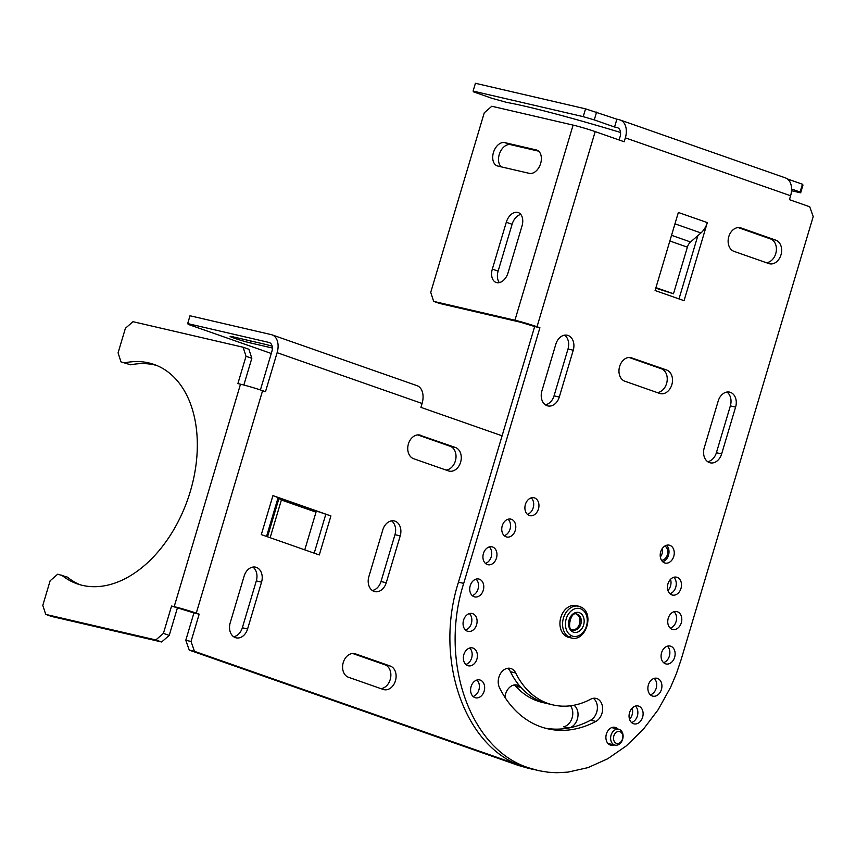 <?xml version="1.0" encoding="UTF-8"?>
<svg xmlns="http://www.w3.org/2000/svg" width="856" height="856" viewBox="0 0 856 856"><rect width="100%" height="100%" fill="white"/><g stroke="black" fill="none" stroke-linecap="round" stroke-linejoin="round"><path stroke-width="1.28" d="M576.345 605.652A16.318 12.252 103.1 0 0 561.012 616.855A16.318 12.252 103.1 0 0 566.244 636.404A16.318 12.252 103.1 0 0 569.112 637.463M572.6 629.845A8.153 6.131 103.1 0 0 579.608 623.585A8.153 6.131 103.1 0 0 576.826 614.33A8.153 6.131 103.1 0 0 576.259 614.062M733.999 251.364A12.241 9.191 -76.9 0 1 728.659 237.091A12.241 9.191 -76.9 0 1 740.258 227.739A12.241 9.191 -76.9 0 1 740.975 227.942L775.771 240.14A12.241 9.191 -76.9 0 1 781.111 254.414A12.241 9.191 -76.9 0 1 769.512 263.766A12.241 9.191 -76.9 0 1 768.784 263.552L733.999 251.364M721.64 453.937L735.604 407.103A12.241 9.191 103.1 0 0 729.751 392.155A12.241 9.191 103.1 0 0 718.205 401.004L704.242 447.838A12.241 9.191 103.1 0 0 709.827 462.721A12.241 9.191 103.1 0 0 721.64 453.937L716.397 452.717L730.35 405.883A12.241 9.191 103.1 0 0 726.926 392.048M596.6 112.093L594.267 119.894L583.225 116.651L473.101 91.089L475.422 83.278L585.558 108.84L616.887 119.198L614.565 127.009L617.187 127.619M595.188 131.599L537.022 326.746A16.318 0.877 -163.4 0 0 514.927 320.24L433.65 301.376L430.729 292.356L484.25 112.832L491.815 106.24L573.103 125.104A16.318 0.877 -163.4 0 1 595.188 131.599L624.185 141.754L625.351 137.859A16.318 10.732 -70.7 0 0 620.322 120.054A16.318 10.732 -70.7 0 0 619.509 119.808L616.887 119.198M791.533 190.717L800.66 192.835L802.992 185.035L802.436 184.222L787.434 178.968M655.942 287.627L673.479 293.769L655.782 288.194M673.479 293.769L687.389 247.138A8.153 5.361 109.3 0 1 690.567 241.981L700.946 232.939A16.318 10.732 -70.7 0 0 707.313 222.614L684.072 300.681L655.086 290.526L678.348 212.47L707.345 222.624M473.101 91.089L473.646 91.902L491.911 98.301L506.87 102.463A116.234 6.281 -163.4 0 1 620.557 132.477M537.022 326.746L539.911 327.762L463.706 583.396C438.893 661.078 470.105 749.503 528.794 767.843L538.702 770.668L548.011 772.198L556.528 772.722L567.977 772.123L588.019 767.618L607.685 758.78L626.218 745.961L643.252 729.398L658.146 709.731L670.548 687.411L676.358 673.715L681.141 659.591L813.2 216.611L809.733 206.778L789.435 199.662L790.602 195.756A16.318 10.732 -70.7 0 0 785.551 177.952M539.911 327.762L534.668 326.543L458.463 582.176C433.65 659.858 464.862 748.294 523.551 766.634L533.459 769.448M738.15 227.578L770.528 238.92A12.241 9.191 -76.9 0 1 776.167 251.825A12.241 9.191 -76.9 0 1 766.377 262.706M800.66 192.835L800.103 192.022L791.586 189.037M594.267 119.894L614.565 127.009M585.558 108.84L583.225 116.651M707.677 461.673A12.241 9.191 103.1 0 0 716.397 452.717M526.301 502.237A9.181 6.891 -76.9 0 1 534.005 497.775A9.181 6.891 -76.9 0 1 537.547 511.193A9.181 6.891 -76.9 0 1 529.896 515.665A9.181 6.891 -76.9 0 1 526.301 502.237M531.212 497.871A9.181 6.891 -76.9 0 1 532.304 509.973A9.181 6.891 -76.9 0 1 527.392 514.338M802.436 184.222L800.103 192.022M593.283 698.303A12.241 9.191 -76.9 0 1 597.274 709.463A12.241 9.191 -76.9 0 1 590.619 720.196A110.124 82.732 -76.9 0 1 544.919 728.092M515.687 672.944A85.654 64.35 -76.9 0 0 553.062 704.927A85.654 64.35 -76.9 0 0 590.651 699.213A12.241 9.191 -76.9 0 1 596.022 698.389A12.241 9.191 -76.9 0 1 602.635 708.886A12.241 9.191 -76.9 0 1 595.862 721.415A110.124 82.732 -76.9 0 1 547.53 728.756A110.124 82.732 -76.9 0 1 499.476 687.635A12.241 9.191 -76.9 0 1 500.246 674.014A12.241 9.191 -76.9 0 1 510.347 668.375A12.241 9.191 -76.9 0 1 515.687 672.944L510.444 671.725A12.241 9.191 -76.9 0 0 507.608 668.29M492.328 269.094A12.241 8.046 109.3 0 0 496.148 282.469A12.241 8.046 109.3 0 0 508.068 272.754L522.021 225.92A12.241 8.046 109.3 0 0 518.201 212.545A12.241 8.046 109.3 0 0 506.292 222.26L492.328 269.094L498.128 271.127A12.241 8.046 109.3 0 0 499.358 282.608M506.292 222.26L512.091 224.293L498.128 271.127M512.091 224.293A12.241 8.046 109.3 0 1 520.801 214.428M619.102 139.977L620.097 136.639A8.153 5.361 -70.7 0 0 617.583 127.737M538.638 151.17L510.593 144.664A12.241 8.046 109.3 0 0 499.925 152.636A12.241 8.046 109.3 0 0 501.242 166.845M504.805 142.631A12.241 8.046 109.3 0 0 493.57 152.101A12.241 8.046 109.3 0 0 497.261 165.893A12.241 8.046 109.3 0 0 497.818 166.053L529.286 173.351A12.241 8.046 109.3 0 0 540.51 163.892A12.241 8.046 109.3 0 0 536.819 150.1A12.241 8.046 109.3 0 0 536.263 149.939L504.805 142.631L510.593 144.664M534.668 326.543L520.726 322.273L439.438 303.409L433.65 301.376M508.057 519.218A9.181 6.891 -76.9 0 1 510.048 529.126A9.181 6.891 -76.9 0 1 504.238 535.685M631.546 722.539A9.181 6.891 103.1 0 0 637.56 715.263A9.181 6.891 103.1 0 0 635.366 706.082A9.181 6.891 103.1 0 1 637.56 715.263A9.181 6.891 103.1 0 1 631.546 722.539M473.09 696.474A9.181 6.891 103.1 0 0 478.9 689.925A9.181 6.891 103.1 0 0 476.91 680.017M669.948 593.743A9.181 6.891 103.1 0 0 674.86 589.388A9.181 6.891 103.1 0 0 673.768 577.286A9.181 6.891 103.1 0 1 674.86 589.388A9.181 6.891 103.1 0 1 669.948 593.743M547.861 703.718A85.654 64.35 -76.9 0 1 510.444 671.725M662.694 561.75A9.181 6.891 103.1 0 0 668.504 555.191A9.181 6.891 103.1 0 0 666.514 545.283M650.646 694.74A9.181 6.891 103.1 0 0 656.413 687.368A9.181 6.891 103.1 0 0 654.187 678.369M663.571 662.64A9.181 6.891 103.1 0 0 665.615 661.624A9.181 6.891 103.1 0 0 667.391 646.173M545.326 404.792A12.241 9.191 103.1 0 0 554.046 395.836L567.999 348.991A12.241 9.191 103.1 0 0 564.575 335.156M697.854 235.635L679.001 298.905M657.215 392.572A12.241 9.191 103.1 0 0 667.006 381.69A12.241 9.191 103.1 0 0 661.367 368.776L628.989 357.434M465.846 664.47A9.181 6.891 103.1 0 0 470.757 660.115A9.181 6.891 103.1 0 0 469.666 648.013M489.236 546.931A9.181 6.891 -76.9 0 1 491.462 555.929A9.181 6.891 -76.9 0 1 485.705 563.302M670.248 628.154A9.181 6.891 103.1 0 0 673.875 625.693A9.181 6.891 103.1 0 0 674.068 611.698M472.223 595.583A9.181 6.891 103.1 0 0 474.267 594.578A9.181 6.891 103.1 0 0 476.043 579.127M465.546 630.059A9.181 6.891 103.1 0 0 469.174 627.598A9.181 6.891 103.1 0 0 469.366 613.602M635.238 723.994A9.181 6.891 103.1 0 0 642.942 715.798A9.181 6.891 103.1 0 0 638.341 706.029A9.181 6.891 103.1 0 0 636.928 705.847A9.181 6.891 103.1 0 0 629.192 714.246A9.181 6.891 103.1 0 0 634.114 723.887A9.181 6.891 103.1 0 0 635.238 723.994M670.858 662.844A9.181 6.891 103.1 0 0 675.127 653.524A9.181 6.891 103.1 0 0 670.366 646.12A9.181 6.891 103.1 0 0 665.337 647.19A9.181 6.891 103.1 0 0 661.089 656.798A9.181 6.891 103.1 0 0 666.278 664.01A9.181 6.891 103.1 0 0 670.858 662.844M465.739 616.074A9.181 6.891 103.1 0 0 463.16 625.18A9.181 6.891 103.1 0 0 467.954 631.364A9.181 6.891 103.1 0 0 474.417 628.807A9.181 6.891 103.1 0 0 476.974 619.605A9.181 6.891 103.1 0 0 472.052 613.485A9.181 6.891 103.1 0 0 465.739 616.074M655.899 695.949A9.181 6.891 103.1 0 0 661.891 686.951A9.181 6.891 103.1 0 0 657.237 678.337A9.181 6.891 103.1 0 0 653.909 678.455A9.181 6.891 103.1 0 0 647.885 687.796A9.181 6.891 103.1 0 0 653.064 696.196A9.181 6.891 103.1 0 0 655.899 695.949M473.989 580.143A9.181 6.891 103.1 0 0 469.73 589.452A9.181 6.891 103.1 0 0 474.492 596.857A9.181 6.891 103.1 0 0 479.521 595.787A9.181 6.891 103.1 0 0 483.768 586.178A9.181 6.891 103.1 0 0 478.568 578.977A9.181 6.891 103.1 0 0 473.989 580.143M680.103 590.608A9.181 6.891 103.1 0 0 676.443 577.158A9.181 6.891 103.1 0 0 668.857 581.641A9.181 6.891 103.1 0 0 672.217 595.016A9.181 6.891 103.1 0 0 680.103 590.608M464.755 652.368A9.181 6.891 103.1 0 0 468.414 665.818A9.181 6.891 103.1 0 0 476 661.335A9.181 6.891 103.1 0 0 472.63 647.96A9.181 6.891 103.1 0 0 464.755 652.368M490.948 564.521A9.181 6.891 103.1 0 0 496.962 555.18A9.181 6.891 103.1 0 0 491.793 546.781A9.181 6.891 103.1 0 0 488.958 547.027A9.181 6.891 -76.9 0 0 482.945 556.218A9.181 6.891 -76.9 0 0 487.888 564.714L487.877 564.714A9.181 6.891 -76.9 0 0 490.948 564.521M471.1 686.566A9.181 6.891 103.1 0 0 475.786 697.843A9.181 6.891 103.1 0 0 484.154 691.145A9.181 6.891 103.1 0 0 479.959 679.985A9.181 6.891 103.1 0 0 471.1 686.566M673.747 556.411A9.181 6.891 103.1 0 0 669.071 545.133A9.181 6.891 103.1 0 0 660.704 551.842A9.181 6.891 103.1 0 0 664.887 562.991A9.181 6.891 103.1 0 0 673.747 556.411M679.118 626.902A9.181 6.891 103.1 0 0 681.697 617.807A9.181 6.891 103.1 0 0 676.903 611.612A9.181 6.891 103.1 0 0 670.441 614.169A9.181 6.891 103.1 0 0 667.873 623.371A9.181 6.891 103.1 0 0 672.805 629.502A9.181 6.891 103.1 0 0 679.118 626.902M617.85 729.034A9.181 6.891 103.1 0 0 615.55 727.482A9.181 6.891 103.1 0 0 614.897 727.3A9.181 6.891 103.1 0 0 606.283 734.405A9.181 6.891 103.1 0 0 610.307 745.052A9.181 6.891 103.1 0 0 610.799 745.191A9.181 6.891 103.1 0 0 614.159 744.923M678.348 212.47L678.38 212.481A16.318 10.732 -70.7 0 1 677.995 213.647M541.891 390.957A12.241 9.191 103.1 0 0 547.476 405.83A12.241 9.191 103.1 0 0 559.289 397.045L573.242 350.211A12.241 9.191 103.1 0 0 567.4 335.263A12.241 9.191 103.1 0 0 555.854 344.123L541.891 390.957M631.824 357.808A12.241 9.191 103.1 0 0 631.129 357.605A12.241 9.191 103.1 0 0 619.498 366.935A12.241 9.191 103.1 0 0 624.837 381.22L659.634 393.418A12.241 9.191 103.1 0 0 660.49 393.653A12.241 9.191 103.1 0 0 671.981 384.184A12.241 9.191 103.1 0 0 666.61 369.995L630.358 357.466M502.247 525.777A9.181 6.891 -76.9 0 1 510.839 519.121A9.181 6.891 -76.9 0 1 515.291 530.346A9.181 6.891 -76.9 0 1 506.688 537.001A9.181 6.891 -76.9 0 1 502.247 525.777M252.873 567.089A12.241 9.191 -76.9 0 1 256.308 580.924L242.344 627.758A12.241 9.191 -76.9 0 1 233.624 636.714M247.587 628.978A12.241 9.191 -76.9 0 1 236.128 637.848A12.241 9.191 -76.9 0 1 230.189 622.879L244.153 576.045A12.241 9.191 -76.9 0 1 255.623 567.175A12.241 9.191 -76.9 0 1 261.551 582.144L247.587 628.978L242.344 627.758M120.996 361.885L130.701 364.817L120.996 361.885L118.075 352.865L125.404 328.276L132.98 321.685L243.115 347.236L248.903 349.269L251.825 358.3L243.853 385.029M420.606 435.287A12.241 9.191 103.1 0 0 419.911 435.083A12.241 9.191 103.1 0 0 408.28 444.403A12.241 9.191 103.1 0 0 413.619 458.698L448.416 470.896A12.241 9.191 103.1 0 0 449.272 471.132A12.241 9.191 103.1 0 0 460.763 461.662A12.241 9.191 103.1 0 0 455.392 447.474L419.14 434.944M445.997 470.04A12.241 9.191 103.1 0 0 455.788 459.158A12.241 9.191 103.1 0 0 450.149 446.254L417.771 434.912M416.925 385.617A16.318 10.732 -70.7 0 1 422.083 403.476L277.119 352.683A16.318 10.732 -70.7 0 0 271.962 334.824A16.318 10.732 -70.7 0 0 271.288 334.632L190 315.768L187.678 323.579L188.234 324.392L271.277 353.485M268.966 342.443L187.678 323.579M260.406 389.94L271.876 351.463A8.153 5.361 -70.7 0 0 269.298 342.539L269.33 342.55M277.119 352.683L265.488 391.706L262.589 390.689A16.318 0.877 -163.4 0 0 240.504 384.194L237.882 383.584L246.025 356.267L251.825 358.3M263.98 535.578A16.318 0.877 -163.4 0 0 261.315 534.604L319.288 554.956L330.919 515.933L278.243 498.096M330.919 515.933L272.936 495.613L261.315 534.604M304.768 549.873L316.014 512.145L281.378 500.011L278.05 497.818A16.318 0.877 -163.4 0 0 272.925 495.656M528.216 768.239L518.308 765.414L189.251 650.111L194.494 651.33L523.551 766.634L537.846 770.475M272.369 348.028L250.551 342.967A12.241 0.663 16.6 0 1 237.551 339.286A12.241 0.663 16.6 0 1 230.125 336.429A12.241 0.663 16.6 0 1 233.153 336.868L264.622 344.176A12.241 0.663 16.6 0 1 272.154 346.188M502.098 435.822L420.917 407.37L422.083 403.476M570.492 705.783A12.241 9.191 -76.9 0 1 571.99 718.27A12.241 9.191 -76.9 0 1 563.601 726.776L568.855 727.985A110.124 82.732 -76.9 0 1 545.893 728.263M573.927 705.226A12.241 9.191 -76.9 0 1 577.65 717.959A12.241 9.191 -76.9 0 1 568.855 727.985M629.545 719.286A9.181 6.891 103.1 0 0 632.135 708.115M314.205 553.179L325.676 514.713M514.317 684.961A12.241 9.191 -76.9 0 1 515.654 686.159A85.654 64.35 -76.9 0 0 542.576 702.487L553.062 704.927M504.965 697.351A12.241 9.191 -76.9 0 1 517.056 685.046A12.241 9.191 -76.9 0 1 520.897 687.379L515.654 686.159M546.428 703.365A85.654 64.35 -76.9 0 1 520.897 687.379M664.877 546.032A7.543 5.671 -76.9 0 1 667.348 554.784A7.543 5.671 -76.9 0 1 661.549 560.359M662.255 548.578A7.543 5.671 -76.9 0 1 662.105 553.565A7.543 5.671 -76.9 0 1 660.318 556.914M372.285 590.48A12.241 9.191 103.1 0 0 381.006 581.524L394.969 534.69A12.241 9.191 103.1 0 0 391.534 520.855M386.249 582.733L400.212 535.899A12.241 9.191 103.1 0 0 394.627 521.026A12.241 9.191 103.1 0 0 382.814 529.811L368.861 576.644A12.241 9.191 103.1 0 0 374.703 591.592A12.241 9.191 103.1 0 0 386.249 582.733L381.006 581.524M667.937 590.49A9.181 6.891 103.1 0 0 669.617 588.168A9.181 6.891 103.1 0 0 670.526 579.33M189.251 650.111L185.784 640.267L193.927 612.95L171.564 606.048L163.421 633.365L155.846 639.956L45.721 614.394L42.8 605.374L50.13 580.785L57.705 574.194L67.41 577.137A116.234 76.462 109.3 0 0 80.057 584.755M185.784 640.267L191.027 641.486L199.17 614.169L193.927 612.95M262.589 390.689L196.27 613.153L199.17 614.169M196.27 613.153A16.318 0.877 -163.4 0 0 174.185 606.658L171.564 606.048M177.363 608.081L169.221 635.398L161.645 641.989L51.52 616.427L45.721 614.394M130.701 364.817A116.234 76.462 109.3 0 1 156.873 365.533M163.421 633.365L169.221 635.398M124.901 362.794A116.234 76.462 109.3 0 1 154.005 364.431A116.234 76.462 109.3 0 1 187.732 499.412A116.234 76.462 109.3 0 1 77.126 583.824A116.234 76.462 109.3 0 1 61.611 575.104M155.846 639.956L161.645 641.989M243.115 347.236L246.025 356.267M194.494 651.33L191.027 641.486M383.253 689.455A12.241 9.191 103.1 0 0 384.119 689.69A12.241 9.191 103.1 0 0 395.6 680.22A12.241 9.191 103.1 0 0 390.24 666.032L355.443 653.845A12.241 9.191 103.1 0 0 354.748 653.642A12.241 9.191 103.1 0 0 343.128 662.961A12.241 9.191 103.1 0 0 348.467 677.257L383.253 689.455M380.845 688.609A12.241 9.191 103.1 0 0 390.636 677.717A12.241 9.191 103.1 0 0 384.997 664.812L352.619 653.47M613.827 735.957A6.12 4.601 -76.9 0 1 619.915 731.634A6.12 4.601 -76.9 0 1 622.515 739.006A6.12 4.601 -76.9 0 1 616.427 743.34A6.12 4.601 -76.9 0 1 613.827 735.957M622.654 739.21A8.153 6.131 -76.9 0 1 614.79 745.062A8.153 6.131 -76.9 0 1 611.066 735.144A8.153 6.131 -76.9 0 1 618.492 729.194A8.153 6.131 -76.9 0 1 622.654 739.21M581.224 607.182A16.318 12.252 103.1 0 0 578.742 606.208A16.318 12.252 103.1 0 0 563.58 617.615A16.318 12.252 103.1 0 0 568.865 637.014A16.318 12.252 103.1 0 0 571.359 637.988C585.654 642.086 594.749 613.827 581.459 607.268L576.109 605.599M581.77 609.354A14.274 10.721 103.1 0 0 566.854 617.037A14.274 10.721 103.1 0 0 570.952 635.452A14.274 10.721 103.1 0 0 585.857 627.769A14.274 10.721 103.1 0 0 581.77 609.354M580.218 613.078A10.197 7.661 103.1 0 0 569.572 618.567A10.197 7.661 103.1 0 0 572.493 631.728A10.197 7.661 103.1 0 0 583.15 626.239A10.197 7.661 103.1 0 0 580.218 613.078M572.332 629.749A8.153 6.131 103.1 0 0 573.392 630.08A8.153 6.131 103.1 0 0 580.817 624.217A8.153 6.131 103.1 0 0 578.142 614.64A8.153 6.131 103.1 0 0 577.008 614.18M570.952 635.452A2.044 1.316 119.5 0 1 568.865 637.014M571.958 629.556A2.044 1.316 119.5 0 1 572.193 629.642A2.044 1.316 119.5 0 1 572.493 631.728M739.509 227.61L740.975 227.942M735.604 407.103L730.35 405.883M671.543 235.304L690.567 241.981M700.946 232.939L674.967 223.833M463.706 583.396L458.463 582.176M770.528 238.92L775.771 240.14M669.852 240.996L687.389 247.138M595.862 721.415L590.619 720.196M536.263 149.939L537.354 150.314M573.103 125.104L514.927 320.24M790.602 195.756L625.351 137.859M573.242 350.211L567.999 348.991M559.289 397.045L554.046 395.836M666.61 369.995L661.367 368.776M455.392 447.474L450.149 446.254M518.308 765.414L523.551 766.634M256.308 580.924L261.551 582.144M400.212 535.899L394.969 534.69M250.551 342.967L251.129 341.041M240.504 384.194L174.185 606.658M278.05 497.818L266.526 536.477M270.132 537.739L281.378 500.011M267.521 536.819L278.81 498.93M355.443 653.845L353.977 653.503M390.24 666.032L384.997 664.812M573.199 630.048L572.193 629.642C566.736 630.358 570.663 610.488 576.89 614.148M568.737 637.378L571.359 637.988M785.508 177.93L620.258 120.022M527.36 768.046L532.603 769.255M416.99 385.639L272.026 334.846M608.006 743.5L615.015 745.127M618.706 729.237L611.698 727.611"/></g></svg>
